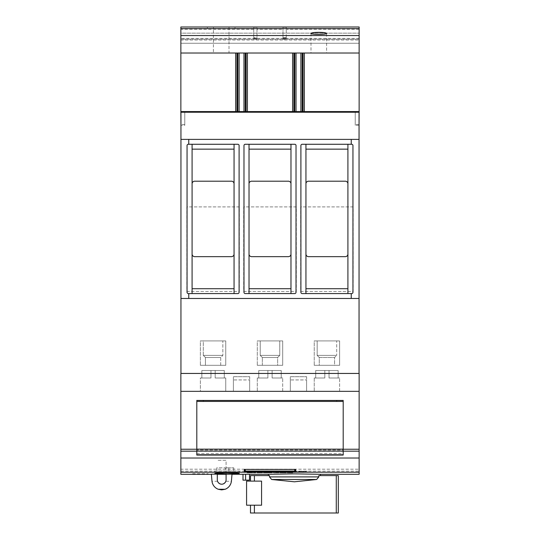 <?xml version="1.0" encoding="UTF-8"?>
<svg xmlns="http://www.w3.org/2000/svg" width="540" height="540" viewBox="0 0 540 540"><rect width="100%" height="100%" fill="white"/><g stroke="black" fill="none" stroke-linecap="round" stroke-linejoin="round"><path stroke-width="0.41" stroke-dasharray="2.7 2.03" d="M235.028 28.627L235.028 27L207.38 27L207.38 28.627L235.028 28.627L207.38 28.627M310.986 33.379L310.986 53.021L326.606 53.021L326.606 33.379M229.014 27L213.394 27L213.394 53.021L229.014 53.021L229.014 27L213.394 27M214.859 471.035L239.261 471.035L214.859 471.035L214.859 473.432M239.261 473.432L239.261 471.035M232.011 474.147L226.085 474.248L226.085 479.804A4.394 4.394 0 0 1 225.828 481.302C223.067 485.089 220.313 485.089 217.559 481.302A4.394 4.394 0 0 1 217.303 479.797L217.303 474.248L211.37 474.147M233.401 376.697L249.669 376.697L233.401 376.697L233.401 391.338L249.669 391.338L249.669 376.697M290.331 376.697L306.599 376.697L290.331 376.697L290.331 391.338L306.599 391.338L306.599 376.697M215.19 378L225.761 378L215.19 378L225.761 378L215.19 378L215.19 370.521L210.958 370.521L210.958 378L210.958 370.521L224.296 370.521L215.19 370.521L215.19 373.444L210.958 373.444L215.19 373.444L215.19 378L224.296 378L215.19 378L215.19 373.444L210.958 373.444L215.19 373.444L215.19 370.521L215.19 378L215.19 370.521L224.296 370.521L201.852 370.521L210.958 370.521L210.958 378L210.958 370.521L210.958 378L210.958 370.521L201.852 370.521L215.19 370.521L215.19 378L224.296 378L224.296 370.521L224.296 378L215.19 378M200.387 378L210.958 378L200.387 378L200.387 391.338L225.761 391.338L225.761 378L225.761 391.338L200.387 391.338L225.761 391.338L200.387 391.338L200.387 378L210.958 378L200.387 378M272.113 378L282.69 378L272.113 378L282.69 378L272.113 378L272.113 370.521L272.113 373.444L267.887 373.444L267.887 370.521L267.887 378L267.887 373.444L272.113 373.444L272.113 378L272.113 373.444L267.887 373.444L272.113 373.444L272.113 370.521L272.113 378L272.113 370.521L281.225 370.521L258.775 370.521L272.113 370.521L272.113 378L281.225 378L272.113 378L281.225 378L281.225 370.521L272.113 370.521L281.225 370.521L281.225 378L272.113 378M257.31 378L267.887 378L267.887 370.521L267.887 378L267.887 370.521L267.887 378L257.31 378L257.31 391.338L282.69 391.338L282.69 378L282.69 391.338L257.31 391.338L282.69 391.338L257.31 391.338L257.31 378L267.887 378L257.31 378M329.042 378L339.613 378L329.042 378L339.613 378L329.042 378L329.042 370.521L329.042 373.444L324.81 373.444L324.81 370.521L324.81 378L324.81 373.444L329.042 373.444L329.042 378L329.042 373.444L324.81 373.444L324.81 378L324.81 373.444L329.042 373.444L329.042 370.521L329.042 378L329.042 370.521L338.148 370.521L315.704 370.521L329.042 370.521L329.042 378L338.148 378L329.042 378L338.148 378L338.148 370.521L329.042 370.521L338.148 370.521L338.148 378L329.042 378M314.24 378L324.81 378L324.81 370.521L324.81 378L324.81 370.521L324.81 378L314.24 378L314.24 391.338L339.613 391.338L339.613 378L339.613 391.338L314.24 391.338L339.613 391.338L314.24 391.338L314.24 378L324.81 378L314.24 378M336.272 475.592L336.272 513L338.31 513L338.31 475.592L318.809 475.592L320.423 475.592L318.809 475.592L318.809 476.894L316.649 479.493L294.394 481.802L271.627 479.493L269.48 476.894L269.48 475.592L254.327 475.592L254.327 481.12L261.569 481.12L246.578 481.12M316.649 479.493L271.627 479.493M318.809 476.894L269.48 476.894M250.479 475.592L254.327 475.592L254.327 481.12L250.479 481.12L261.569 481.12L261.569 505.19L246.578 505.19M294.394 473.87L320.423 474.289L294.394 473.87L268.373 474.289L294.394 473.87M196.81 449.152L196.81 401.423L203.31 401.423L203.31 400.444L336.69 400.444L336.69 401.423L343.19 401.423L343.19 449.152M203.31 401.423L336.69 401.423M336.69 400.444L203.31 400.444M196.81 401.423L196.81 449.894L343.19 449.894L343.19 401.423M196.81 450.819L196.81 449.894L343.19 449.894L343.19 450.819L196.81 450.819L196.81 451.312L343.19 451.312L343.19 450.819M343.19 449.24L343.19 451.312M196.81 451.312L196.81 449.24M359.134 391.338L359.134 373.444L180.866 373.444L180.866 391.338L359.134 391.338L180.866 391.338L180.866 458.021L359.134 458.021L359.134 391.338L180.866 391.338M302.656 471.251L304.175 471.575L301.199 471.636L304.175 471.636L301.199 471.575L302.684 471.38M316.548 472.237L317.183 472.176L316.548 472.237M308.023 472.237L313.659 472.237L308.023 472.237M309.393 472.176L311.209 472.176L309.393 472.176M311.209 472.176L312.586 472.176L311.209 472.176M329.623 472.237L330.264 472.176L329.623 472.237M325.532 472.176L325.951 472.176L325.532 472.176M325.654 472.176L326.14 472.176L325.654 472.176M326.14 472.176L326.592 472.176L326.14 472.176M347.254 472.237L342.981 472.237L347.254 472.237M348.624 472.176L343.764 472.176L348.624 472.176M343.575 472.176L344.048 472.176L343.575 472.237M334.145 472.237L340.146 472.237L334.145 472.176M337.351 472.176L340.146 472.176L337.351 472.176M300.55 471.501L298.343 471.636L300.733 471.575L298.343 471.251L300.733 471.575M300.476 471.467L299.808 471.467M299.801 471.488L298.6 471.467M298.6 471.548L300.308 471.602M295.09 471.353L297.486 471.427L295.09 471.285M297.115 471.319L295.272 471.366M295.286 471.332L297.115 471.454M304.817 471.575L307.22 471.339L304.817 471.514M292.646 472.237L287.185 472.237M286.106 472.237L280.031 472.237M278.788 472.237L273.672 472.237M272.12 472.237L263.56 472.237M262.319 472.237L257.195 472.237M255.562 472.237L253.537 472.237M252.518 472.237L247.057 472.237M359.134 472.237L180.866 472.237M180.866 474.289L180.866 469.206L359.134 469.206L359.134 474.289M249.507 474.248L243 474.282L243 480.148L249.507 480.148L249.507 474.282L243 474.289M192.578 473.729L208.19 473.729M336.272 513L254.327 513L254.327 505.19L254.327 513L250.479 513M315.704 378L315.704 370.521L324.81 370.521L315.704 370.521L315.704 378L324.81 378L315.704 378L315.704 370.521L315.704 378M338.148 378L338.148 370.521L338.148 378M324.81 370.521L329.042 370.521L324.81 370.521M258.775 378L258.775 370.521L267.887 370.521L258.775 370.521L258.775 378L267.887 378L258.775 378L258.775 370.521L258.775 378M281.225 378L281.225 370.521L281.225 378M267.887 370.521L272.113 370.521L267.887 370.521M201.852 378L201.852 370.521L201.852 378L210.958 378L201.852 378L201.852 370.521L201.852 378M215.19 373.444L215.19 370.521L215.19 373.444L210.958 373.444L215.19 373.444M224.296 378L224.296 370.521L224.296 378M225.268 471.035L233.732 471.035L225.268 471.035L225.268 467.782L216.81 467.782L216.81 471.035L216.81 467.782L225.268 467.782L225.268 471.035M233.732 467.782L233.732 471.035L233.732 467.782L228.852 467.782L233.732 467.782M228.852 471.035L228.852 467.782L228.852 471.035M228.852 467.782L225.268 467.782L228.852 467.782M284.769 471.69L284.769 472.662M283.925 471.69L280.031 471.69L280.031 472.662L286.106 472.662L286.106 471.69L283.925 471.69L283.925 472.662M281.441 471.69L281.441 472.662L281.441 471.69M272.12 471.69L270.108 471.69L270.108 472.662L263.56 472.662L263.56 471.69L272.12 471.69L272.12 472.662L270.108 472.662L270.108 471.69L268.157 471.69L268.157 472.662M268.157 471.69L266.841 471.69L266.841 472.662M266.841 471.69L264.911 471.69L264.911 472.662L264.911 471.69L263.56 471.69M253.537 471.69L253.537 472.662L255.562 472.662L255.562 471.69L253.537 471.69L255.562 471.69M252.315 471.69L247.057 471.69L252.518 471.69L252.315 472.662L247.057 472.662M247.273 471.69L247.273 472.662M248.623 471.69L248.623 472.662M250.27 471.69L250.58 472.662L250.27 471.69M250.58 471.69L250.58 472.662L250.58 471.69M249.338 471.69L249.338 472.662M247.232 471.69L247.232 472.662L247.232 471.69M251.971 471.69L249.089 471.69L251.971 471.69L251.971 472.662L249.014 472.662L251.971 472.662M249.635 471.69L249.635 472.662M249.089 471.69L249.089 472.662L249.062 471.69M249.716 471.69L249.716 472.662M250.965 471.69L250.965 472.662M250.736 471.69L250.736 472.662M261.927 471.69L261.927 472.662L259.22 472.662L261.927 472.662L261.927 471.69L259.22 471.69L261.927 471.69M259.22 471.69L259.22 472.662L262.319 472.662L259.22 472.662L259.22 471.69L259.22 472.662L259.22 471.69L262.319 471.69L259.22 471.69M262.319 471.69L262.319 472.662L257.195 472.662L257.195 471.69L262.319 471.69L262.319 472.662L262.319 471.69L257.195 471.69M278.397 471.69L278.397 472.662L275.69 472.662L278.397 472.662L278.397 471.69L275.69 471.69L278.397 471.69M275.69 471.69L275.69 472.662L278.788 472.662L275.69 472.662L275.69 471.69L275.69 472.662L275.69 471.69L278.788 471.69L275.69 471.69M278.788 471.69L278.788 472.662L273.672 472.662L273.672 471.69L278.788 471.69L278.788 472.662L278.788 471.69L273.672 471.69M292.444 471.69L287.185 471.69L292.646 471.69L292.444 472.662L287.185 472.662M287.401 471.69L287.401 472.662M288.752 471.69L288.752 472.662M290.399 471.69L290.709 472.662L290.399 471.69M290.709 471.69L290.709 472.662L290.709 471.69M289.467 471.69L289.467 472.662M287.361 471.69L287.361 472.662L287.361 471.69M292.1 471.69L289.217 471.69L292.1 471.69L292.1 472.662L289.143 472.662L292.1 472.662M289.764 471.69L289.764 472.662M289.217 471.69L289.217 472.662L289.19 471.69M289.845 471.69L289.845 472.662M291.094 471.69L291.094 472.662M290.864 471.69L290.864 472.662M280.031 471.69L286.106 471.69M294.725 471.69L294.725 471.035L295.373 471.035A0.648 0.648 0 0 1 294.725 471.69A0.648 0.648 0 0 0 295.373 471.035L295.373 469.409L294.725 469.409L295.373 469.409M245.275 469.409L294.725 469.409L244.627 469.409L245.275 469.409L245.275 471.035L244.627 471.035L244.627 469.409M245.275 471.69A0.648 0.648 0 0 1 244.627 471.035A0.648 0.648 0 0 0 245.275 471.69L245.275 471.035L294.725 471.035L294.725 469.409M324.81 373.444L329.042 373.444L324.81 373.444M267.887 373.444L272.113 373.444L267.887 373.444M211.383 474.248L211.97 480.985A9.761 9.761 0 0 0 212.004 481.302C212.672 485.332 214.927 488.045 218.768 489.443L224.62 489.443C228.46 488.045 230.715 485.332 231.383 481.302L225.828 481.302M217.559 481.302L212.004 481.302M232.004 474.248L231.417 480.985A9.761 9.761 0 0 1 231.383 481.302M226.085 474.248L226.085 460.276L217.303 460.276L226.085 460.276L226.085 474.147M295.697 472.237L295.697 469.409L244.303 469.409L244.303 472.237M343.19 455.065L343.19 400.444L196.81 400.444L196.81 455.065M180.866 469.206L180.866 458.021L359.134 458.021L359.134 469.206M233.401 379.951L233.401 391.338L233.401 379.951L249.669 379.951L233.401 379.951M249.669 391.338L249.669 379.951L249.669 391.338L233.401 391.338M290.331 379.951L290.331 391.338L290.331 379.951L306.599 379.951L290.331 379.951M306.599 391.338L306.599 379.951L306.599 391.338L290.331 391.338M180.947 373.444L359.053 373.444L180.947 373.444L180.947 112.232L180.947 125.24L180.947 112.232L359.053 112.232L355.232 112.232L355.232 125.24L355.232 112.232L359.053 112.232L359.053 373.444M359.053 125.24L355.232 125.24L359.053 125.24M184.768 125.24L184.768 112.232L184.768 125.24L180.947 125.24L184.768 125.24M355.232 112.232L184.768 112.232L355.232 112.232L355.232 111.578L355.232 124.592L355.232 111.578L184.768 111.578L359.134 111.578L304.317 111.578L304.317 53.021L304.317 111.578L296.021 111.578L296.021 53.021L300.901 53.021L300.901 111.578L300.901 53.021L304.317 53.021L304.317 111.578M186.806 291.472L239.341 291.472L239.341 206.894L186.806 206.894L186.806 291.472L239.341 291.472L239.341 206.894L186.806 206.894L186.806 291.472M243.729 291.472L296.271 291.472L296.271 206.894L243.729 206.894L243.729 291.472L296.271 291.472L296.271 206.894L243.729 206.894L243.729 291.472M300.659 291.472L353.194 291.472L353.194 206.894L300.659 206.894L300.659 291.472L353.194 291.472L353.194 206.894L300.659 206.894L300.659 291.472M194.69 181.19A2.606 2.606 0 0 0 192.091 183.796L192.091 254.063A2.606 2.606 0 0 0 194.69 256.662L231.451 256.662A2.606 2.606 0 0 0 234.056 254.063L234.056 183.796A2.606 2.606 0 0 0 231.451 181.19L194.69 181.19M192.091 144.268L192.091 183.796M192.091 254.063L192.091 293.584M192.091 288.704L234.056 288.704L234.056 254.063M234.056 183.796L234.056 149.148L192.091 149.148M234.056 293.584L234.056 288.704M234.056 149.148L234.056 144.268M251.62 181.19A2.606 2.606 0 0 0 249.021 183.796L249.021 254.063A2.606 2.606 0 0 0 251.62 256.662L288.38 256.662A2.606 2.606 0 0 0 290.979 254.063L290.979 183.796A2.606 2.606 0 0 0 288.38 181.19L251.62 181.19M249.021 144.268L249.021 183.796M249.021 254.063L249.021 293.584M249.021 288.704L290.979 288.704L290.979 254.063M290.979 183.796L290.979 149.148L249.021 149.148M290.979 293.584L290.979 288.704M290.979 149.148L290.979 144.268M308.549 181.19A2.606 2.606 0 0 0 305.944 183.796L305.944 254.063A2.606 2.606 0 0 0 308.549 256.662L345.31 256.662A2.606 2.606 0 0 0 347.909 254.063L347.909 183.796A2.606 2.606 0 0 0 345.31 181.19L308.549 181.19M305.944 144.268L305.944 183.796M305.944 254.063L305.944 293.584M305.944 288.704L347.909 288.704L347.909 254.063M347.909 183.796L347.909 149.148L305.944 149.148M347.909 293.584L347.909 288.704M347.909 149.148L347.909 144.268M237.796 144.268A1.303 1.303 0 0 1 239.099 145.571L239.099 292.282A1.303 1.303 0 0 1 237.796 293.584L188.352 293.584A1.303 1.303 0 0 1 187.049 292.282L187.049 145.571A1.303 1.303 0 0 1 188.352 144.268L237.796 144.268M351.243 293.584L302.204 293.584A1.303 1.303 0 0 1 300.901 292.282L300.901 145.571A1.303 1.303 0 0 1 302.204 144.268L351.648 144.268A1.303 1.303 0 0 1 352.951 145.571L352.951 292.282A1.303 1.303 0 0 1 351.648 293.584L351.243 293.584L351.243 298.465L188.757 298.465L188.757 293.584M188.757 144.268L188.757 139.394L351.243 139.394L351.243 144.268M243.979 292.282L243.979 145.571A1.303 1.303 0 0 1 245.275 144.268L294.725 144.268A1.303 1.303 0 0 1 296.021 145.571L296.021 292.282A1.303 1.303 0 0 1 294.725 293.584L245.275 293.584A1.303 1.303 0 0 1 243.979 292.282M180.947 298.465L188.757 298.465M351.243 298.465L359.053 298.465M180.947 139.394L188.757 139.394M351.243 139.394L359.053 139.394M229.014 53.021L213.394 53.021M326.606 53.021L310.986 53.021M207.38 27L235.028 27M304.317 53.021L359.134 53.021L296.021 53.021L296.021 111.578L247.394 111.578L247.394 53.021L292.606 53.021L292.606 111.578L292.606 53.021L296.021 53.021L296.021 111.578M239.099 53.021L245.275 53.021L236.979 53.021L239.099 53.021L239.099 111.578L239.099 53.021L239.099 111.578L235.683 111.578L235.683 53.021L235.683 111.578L180.866 111.578L180.866 53.021L359.134 53.021L359.134 111.578L355.232 111.578M296.021 53.021L247.394 53.021L247.394 111.578L239.099 111.578M243.979 53.021L243.979 111.578L243.979 53.021M247.394 53.021L245.275 53.021L247.394 53.021L247.394 111.578M184.768 112.232L184.768 111.578L180.866 111.578L180.866 124.592L184.768 124.592L184.768 111.578L184.768 124.592L180.947 124.592M184.768 111.578L180.866 111.578M359.053 124.592L355.232 124.592L359.134 124.592L359.134 111.578M359.134 53.021L359.134 27L180.866 27L180.866 28.627L359.134 28.627L286.268 28.627L286.268 38.063L283.014 38.063L283.014 28.627L286.268 28.627L286.268 27.324L286.268 39.359L286.268 38.063L283.014 38.063L283.014 39.359L286.268 39.359L283.014 39.359L283.014 37.733L286.268 37.733M256.986 29.275L256.986 38.063L253.732 38.063L253.732 28.627L256.986 28.627L256.986 29.275L283.014 29.275M286.268 35.505L283.014 35.505L283.014 27.324L286.268 27.324L283.014 27.324L283.014 28.627L256.986 28.627L256.986 27.324L256.986 39.359L256.986 38.063L253.732 38.063L253.732 39.359L256.986 39.359L253.732 39.359L253.732 37.733L256.986 37.733M359.134 38.387L180.866 38.387L180.866 28.627L253.732 28.627L253.732 27.324L253.732 37.733M256.986 27.324L253.732 27.324L256.986 27.324M256.986 35.505L253.732 35.505M283.014 35.505L283.014 37.733M180.866 53.021L180.866 28.627L359.134 28.627L180.866 28.627L180.866 43.267L359.134 43.267L180.866 43.267L180.866 28.627L359.134 28.627L180.866 28.627L180.866 33.143L359.134 33.143L180.866 33.143L180.866 39.184L359.134 39.184L180.866 39.184L180.866 40.014L359.134 40.014L180.866 40.014L180.866 43.267L359.134 43.267L180.866 43.267L180.866 38.387M257.31 365.31L282.69 365.31L257.31 365.31L257.31 340.916L282.69 340.916L257.31 340.916L282.69 340.916L282.69 365.31L257.31 365.31L282.69 365.31L282.69 340.916L257.31 340.916L257.31 365.31M262.352 357.507L260.24 355.394L279.76 355.394L277.648 357.507L277.648 365.31L262.352 365.31L262.352 357.507L277.648 357.507L262.352 357.507L277.648 357.507L277.648 365.31L262.352 365.31L277.648 365.31L262.352 365.31L262.352 357.507L260.24 355.394L260.24 340.916L279.76 340.916L279.76 355.394L260.24 355.394L260.24 340.916L279.76 340.916L260.24 340.916L279.76 340.916L279.76 355.394L277.648 357.507L262.352 357.507M260.24 355.394L279.76 355.394L260.24 355.394M314.24 365.31L339.613 365.31L314.24 365.31L314.24 340.916L339.613 340.916L314.24 340.916L339.613 340.916L339.613 365.31L314.24 365.31L339.613 365.31L339.613 340.916L314.24 340.916L314.24 365.31M319.282 357.507L317.169 355.394L336.69 355.394L334.571 357.507L334.571 365.31L319.282 365.31L319.282 357.507L334.571 357.507L319.282 357.507L317.169 355.394L317.169 340.916L336.69 340.916L336.69 355.394L317.169 355.394L336.69 355.394L334.571 357.507L334.571 365.31L319.282 365.31L334.571 365.31L319.282 365.31L319.282 357.507L334.571 357.507L319.282 357.507M336.69 340.916L317.169 340.916L336.69 340.916L336.69 355.394L317.169 355.394L317.169 340.916L336.69 340.916M203.31 355.394L203.31 340.916L222.831 340.916L222.831 355.394L220.718 357.507L220.718 365.31L205.429 365.31L205.429 357.507L220.718 357.507L205.429 357.507L203.31 355.394L222.831 355.394L203.31 355.394L203.31 340.916L222.831 340.916L203.31 340.916L222.831 340.916L222.831 355.394L220.718 357.507L220.718 365.31L205.429 365.31L220.718 365.31L205.429 365.31L205.429 357.507L220.718 357.507L205.429 357.507L203.31 355.394L222.831 355.394L203.31 355.394M200.387 365.31L225.761 365.31L200.387 365.31L200.387 340.916L225.761 340.916L200.387 340.916L225.761 340.916L225.761 365.31L200.387 365.31L225.761 365.31L225.761 340.916L200.387 340.916L200.387 365.31M196.81 453.499L343.19 453.499M180.866 471.15L359.134 471.15M218.768 489.443L224.62 489.443M303.021 53.021L303.021 111.578M302.204 53.021L302.204 111.578M294.725 53.021L294.725 111.578M293.909 53.021L293.909 111.578M246.091 53.021L246.091 111.578M245.275 53.021L245.275 111.578M237.796 53.021L237.796 111.578M236.979 53.021L236.979 111.578M256.986 38.489L253.732 38.489M253.732 29.275L180.866 29.275M359.134 29.275L286.268 29.275M286.268 38.489L283.014 38.489M231.998 474.289L226.085 474.289M217.303 474.289L211.383 474.289M249.014 472.662L249.014 471.69M289.143 472.662L289.143 471.69"/><path stroke-width="0.81" d="M326.606 33.379C326.977 34.715 310.608 34.715 310.986 33.379C311.459 32.744 314.064 32.4 318.796 32.333C323.528 32.4 326.133 32.744 326.606 33.379M214.859 473.432C214.103 472.601 240.017 472.601 239.261 473.432L227.063 473.897L214.859 473.432M217.303 474.147L217.303 479.797A4.394 4.394 0 0 0 221.704 484.211A4.394 4.394 0 0 0 226.085 479.804L226.085 474.147L232.011 474.147L231.417 480.985A9.761 9.761 0 0 1 225.113 489.274L221.69 489.888L218.275 489.274A9.761 9.761 0 0 1 211.97 480.985L211.37 474.147L226.085 474.147M250.479 481.12L250.479 475.592L269.48 475.592L269.48 476.894L318.809 476.894L318.809 475.592L336.272 475.592L336.272 513L338.31 513L338.31 475.592L336.272 475.592M269.48 476.894L271.627 479.493L316.649 479.493L318.809 476.894M271.627 479.493L294.394 481.802L316.649 479.493M246.578 481.12L261.569 481.12L261.569 505.19L246.578 505.19L246.578 481.12M294.394 473.87L320.423 474.289L294.394 473.87L268.373 474.289L294.394 473.87M203.31 400.444L203.31 401.423M336.69 401.423L336.69 400.444M196.81 401.423L343.19 401.423M343.19 449.152L343.19 455.065L196.81 455.065L196.81 449.152L343.19 449.152M180.866 373.444L359.134 373.444L359.134 391.338L180.866 391.338L180.866 373.444M320.423 475.592L320.423 474.289L359.134 474.289L359.134 472.237L292.646 472.237M287.185 472.237L286.106 472.237M280.031 472.237L278.788 472.237M273.672 472.237L272.12 472.237M263.56 472.237L262.319 472.237M257.195 472.237L255.562 472.237M253.537 472.237L252.518 472.237M247.057 472.237L180.866 472.237L180.866 474.289L211.383 474.289M226.085 474.248L217.303 474.248M243 474.269L249.507 474.248L249.507 480.148L243 480.148L243 474.269L231.998 474.289M254.394 475.592L254.394 481.12M250.479 505.19L250.479 513L336.272 513M254.394 505.19L254.394 513M284.769 471.69L286.106 471.69L286.106 472.662L284.769 472.662L284.769 471.69L282.278 471.69L282.278 472.662L284.769 472.662M244.627 469.409L244.627 471.035A0.648 0.648 0 0 0 245.275 471.69L282.278 471.69M280.031 471.69L280.031 472.662L282.278 472.662M272.12 471.69L272.12 472.662L269.635 472.662L269.635 471.69M267.84 471.69L267.84 472.662L269.635 472.662M266.065 471.69L266.065 472.662L267.84 472.662M263.56 471.69L263.56 472.662L266.065 472.662M253.537 471.69L253.537 472.662L255.562 472.662L255.562 471.69M247.253 471.69L247.253 472.662L252.518 472.662L252.518 471.69M251.971 471.69L251.971 472.662M247.057 471.69L247.253 472.662M252.302 471.69L252.302 472.662M262.319 471.69L262.319 472.662L257.195 472.662L257.195 471.69M278.788 471.69L278.788 472.662L273.672 472.662L273.672 471.69M286.106 471.69L292.1 471.69L292.1 472.662L292.646 472.662L292.646 471.69L294.725 471.69L245.275 471.69L245.275 471.035L294.725 471.035L294.725 469.409M287.381 471.69L287.381 472.662L292.1 472.662M287.185 471.69L287.381 472.662M292.1 471.69L292.43 472.662M294.725 471.69A0.648 0.648 0 0 0 295.373 471.035A0.648 0.648 0 0 1 294.725 471.69L294.725 471.035L295.373 471.035L295.373 469.409M244.303 472.237L244.303 469.409L295.697 469.409L295.697 472.237M180.866 472.237L180.866 449.24L196.81 449.24L196.81 400.444L343.19 400.444L343.19 449.24L359.134 449.24L359.134 391.338M180.866 458.021L359.134 458.021L359.134 449.24M180.866 449.24L180.866 391.338M359.134 472.237L359.134 458.021M359.053 298.465L359.053 112.232L180.947 112.232L180.947 298.465L359.053 298.465L359.053 373.444M192.091 183.796A2.606 2.606 0 0 1 194.69 181.19L231.451 181.19A2.606 2.606 0 0 1 234.056 183.796M234.056 254.063A2.606 2.606 0 0 1 231.451 256.662L194.69 256.662A2.606 2.606 0 0 1 192.091 254.063M192.091 293.584L192.091 144.268L234.056 144.268L234.056 293.584L188.352 293.584A1.303 1.303 0 0 1 187.049 292.282L187.049 145.571A1.303 1.303 0 0 1 188.352 144.268L192.091 144.268M249.021 183.796A2.606 2.606 0 0 1 251.62 181.19L288.38 181.19A2.606 2.606 0 0 1 290.979 183.796M290.979 254.063A2.606 2.606 0 0 1 288.38 256.662L251.62 256.662A2.606 2.606 0 0 1 249.021 254.063M249.021 293.584L249.021 144.268L290.979 144.268L290.979 293.584L245.275 293.584A1.303 1.303 0 0 1 243.979 292.282L243.979 145.571A1.303 1.303 0 0 1 245.275 144.268L249.021 144.268M305.944 183.796A2.606 2.606 0 0 1 308.549 181.19L345.31 181.19A2.606 2.606 0 0 1 347.909 183.796M347.909 254.063A2.606 2.606 0 0 1 345.31 256.662L308.549 256.662A2.606 2.606 0 0 1 305.944 254.063M305.944 293.584L305.944 144.268L347.909 144.268L347.909 293.584L302.204 293.584A1.303 1.303 0 0 1 300.901 292.282L300.901 145.571A1.303 1.303 0 0 1 302.204 144.268L305.944 144.268M234.056 149.148L192.091 149.148M234.056 144.268L237.796 144.268A1.303 1.303 0 0 1 239.099 145.571L239.099 292.282A1.303 1.303 0 0 1 237.796 293.584L234.056 293.584M192.091 288.704L234.056 288.704M188.757 293.584L188.757 298.465M351.243 293.584L351.243 298.465M351.243 139.394L351.243 144.268M188.757 139.394L188.757 144.268M290.979 149.148L249.021 149.148M290.979 144.268L294.725 144.268A1.303 1.303 0 0 1 296.021 145.571L296.021 292.282A1.303 1.303 0 0 1 294.725 293.584L290.979 293.584M249.021 288.704L290.979 288.704M347.909 149.148L305.944 149.148M347.909 144.268L351.648 144.268A1.303 1.303 0 0 1 352.951 145.571L352.951 292.282A1.303 1.303 0 0 1 351.648 293.584L347.909 293.584M305.944 288.704L347.909 288.704M180.947 298.465L180.947 373.444M359.053 139.394L180.947 139.394M355.232 111.578L355.232 112.232M184.768 111.578L184.768 112.232M304.317 53.021L304.317 111.578L359.134 111.578L359.053 124.592M296.021 53.021L296.021 111.578L300.901 111.578L300.901 53.021L300.901 111.578L304.317 111.578M247.394 53.021L247.394 111.578L292.606 111.578L292.606 53.021L292.606 111.578L296.021 111.578M180.947 124.592L180.866 111.578L235.683 111.578L235.683 53.021L235.683 111.578L243.979 111.578L243.979 53.021L243.979 111.578L247.394 111.578M239.099 53.021L239.099 111.578M359.134 111.578L359.134 53.021L180.866 53.021L180.866 27L359.134 27L359.134 35.545L180.866 35.545M359.134 53.021L359.134 35.545M359.134 28.627L180.866 28.627M180.866 53.021L180.866 111.578M196.81 454.788L343.19 454.788M196.81 451.089L343.19 451.089M248.765 471.69L248.765 472.662M288.893 471.69L288.893 472.662M245.275 471.69A0.648 0.648 0 0 1 244.627 471.035L245.275 471.035L245.275 469.409M245.606 474.248L245.606 480.148M225.113 489.274L218.275 489.274M180.866 451.17L196.81 451.17M343.19 451.17L359.134 451.17M302.204 53.021L302.204 111.578M303.021 53.021L303.021 111.578M293.909 53.021L293.909 111.578M294.725 53.021L294.725 111.578M245.275 53.021L245.275 111.578M246.091 53.021L246.091 111.578M236.979 53.021L236.979 111.578M237.796 53.021L237.796 111.578M343.19 454.802L196.81 454.802M268.373 475.592L268.373 474.289L249.507 474.289M226.085 474.289L217.303 474.289"/></g></svg>
